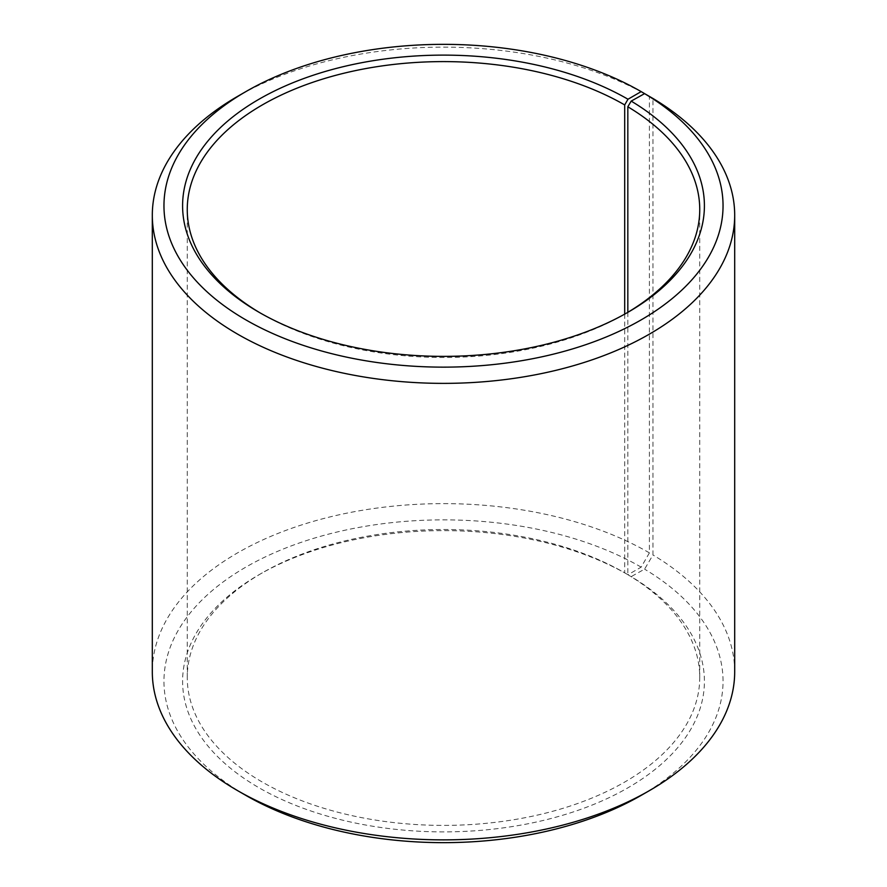 <?xml version="1.0" encoding="UTF-8"?>
<svg xmlns="http://www.w3.org/2000/svg" width="887" height="887" viewBox="0 0 887 887"><rect width="100%" height="100%" fill="white"/><g stroke="black" fill="none" stroke-linecap="round" stroke-linejoin="round"><path stroke-width="0.67" stroke-dasharray="4.43 3.33" d="M624.692 314.12L624.692 572.847A256.243 147.941 -0 0 0 262.308 572.847A256.243 147.941 -0 0 0 187.257 677.457A256.243 147.941 -0 0 0 262.308 782.068A256.243 147.941 -0 0 0 541.558 814.133A256.243 147.941 -0 0 0 699.743 677.457A256.243 147.941 -0 0 0 627.83 574.687L631.178 576.617L644.583 569.144L652.965 554.963L652.965 98.468M627.83 312.313L627.83 574.687M260.667 313.211A256.243 147.941 -0 0 0 262.308 314.153L259.004 312.257L262.308 314.153A256.243 147.941 -0 0 0 624.692 314.153A256.243 147.941 -0 0 0 626.333 313.211M649.406 96.373A291.191 168.12 -0 0 0 237.594 96.373M624.692 572.847L627.985 574.743L641.168 567.137L649.406 552.867L649.406 96.417M649.406 552.867A291.191 168.12 -0 0 0 332.071 516.422A291.191 168.12 -0 0 0 152.309 671.747M641.168 567.137A279.538 161.39 -0 0 0 245.832 567.137A279.538 161.39 -0 0 0 245.832 795.373M627.985 574.743A260.911 150.635 -0 0 0 259.004 574.743A260.911 150.635 -0 0 0 259.015 787.767A260.911 150.635 -0 0 0 626.377 788.698A260.911 150.635 -0 0 0 631.178 576.617M641.168 795.373A279.538 161.39 -0 0 0 644.583 569.144M734.691 671.747A291.191 168.12 -0 0 0 652.965 554.963M699.743 677.457L699.743 209.543M624.692 314.153L627.996 312.257M262.308 572.847L259.004 574.743M187.257 677.457L187.257 209.543"/><path stroke-width="1.33" d="M626.333 313.211A256.243 147.941 -0 0 0 699.743 209.543A256.243 147.941 -0 0 0 627.83 106.773L627.83 312.313M649.406 96.417L641.168 91.616L627.985 99.233A260.911 150.635 -0 0 0 259.015 99.233A260.911 150.635 -0 0 0 259.004 312.257A260.911 150.635 -0 0 0 627.996 312.257A260.911 150.635 -0 0 0 631.178 101.107L627.83 106.773M641.168 91.616A279.538 161.39 -0 0 0 245.832 91.627A279.538 161.39 -0 0 0 245.832 319.863A279.538 161.39 -0 0 0 639.438 320.861A279.538 161.39 -0 0 0 644.583 93.634L631.178 101.107M245.832 91.627L237.594 96.373A291.191 168.12 -0 0 0 152.309 215.253A291.191 168.12 -0 0 0 237.594 334.133A291.191 168.12 -0 0 0 554.929 370.578A291.191 168.12 -0 0 0 734.691 215.253A291.191 168.12 -0 0 0 652.965 98.468L644.583 93.634M152.309 215.253L152.309 671.747A291.191 168.12 -0 0 0 237.594 790.627L245.832 795.373A279.538 161.39 -0 0 0 245.832 795.384A279.538 161.39 -0 0 0 641.168 795.373L649.406 790.627A291.191 168.12 -0 0 0 734.691 671.747L734.691 215.253M245.832 795.373L237.594 790.627A291.191 168.12 -0 0 0 649.406 790.627M627.985 99.233L624.692 104.932A256.243 147.941 -0 0 0 345.442 72.867A256.243 147.941 -0 0 0 187.257 209.543A256.243 147.941 -0 0 0 260.667 313.211M624.692 104.932L624.692 314.12"/></g></svg>
